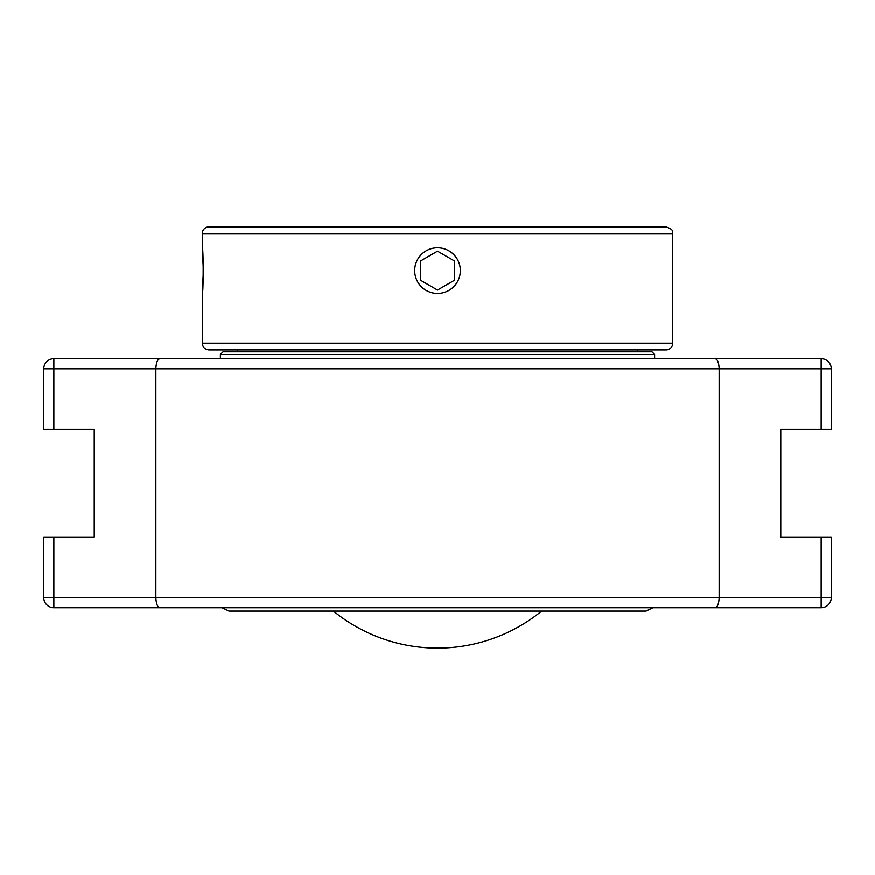 <?xml version="1.0" encoding="UTF-8"?>
<svg xmlns="http://www.w3.org/2000/svg" width="875" height="875" viewBox="0 0 875 875"><rect width="100%" height="100%" fill="white"/><g stroke="black" fill="none" stroke-linecap="round" stroke-linejoin="round"><path stroke-width="1.31" d="M774.375 358.706L100.625 358.706M119.547 607.753L755.453 607.753M53.845 607.753L53.845 597.647L155.848 597.647C156.155 603.947 157.533 607.305 159.983 607.753L53.845 607.753A10.095 10.095 0 0 1 43.75 597.647L43.75 537.075L94.227 537.075L94.227 429.384L53.845 429.384L53.845 368.802L821.155 368.802L821.155 358.706L715.017 358.706C717.467 359.155 718.845 362.512 719.152 368.802L719.152 597.647L155.848 597.647L155.848 368.802C156.155 362.512 157.533 359.155 159.983 358.706L53.845 358.706A10.095 10.095 0 0 0 43.75 368.802L43.75 429.384L53.845 429.384M821.155 429.384L831.25 429.384L831.25 368.802L821.155 368.802L821.155 429.384L780.773 429.384L780.773 537.075L831.25 537.075L831.25 597.647A10.095 10.095 0 0 1 821.155 607.753L715.017 607.753C717.467 607.305 718.845 603.947 719.152 597.647L821.155 597.647L821.155 607.753M831.25 368.802A10.095 10.095 0 0 0 821.155 358.706M715.017 358.706L159.983 358.706M159.983 607.753L715.017 607.753M333.386 611.111A164.905 164.905 0 0 0 541.614 611.111M437.5 247.811A22.827 22.827 0 0 1 460.327 270.637A22.827 22.827 0 0 1 437.5 293.453A22.827 22.827 0 0 1 414.673 270.637A22.827 22.827 0 0 1 437.5 247.811M420.678 260.914L437.5 251.202L454.322 260.914L454.322 280.35L437.5 290.062L420.678 280.35L420.678 260.914L420.678 280.35L437.5 290.062M454.322 280.35L454.322 260.914L437.5 251.202M202.256 343.23C202.661 347.32 204.903 349.562 208.983 349.956L666.017 349.956A6.727 6.727 0 0 0 672.744 343.23L202.256 343.23L202.256 293.453L203.372 270.637L202.256 247.811C203.459 246.4 203.459 294.864 202.256 293.453M672.744 233.603C671.453 231.602 675.216 230.07 666.017 226.866L208.983 226.866A6.727 6.727 0 0 0 202.256 233.603L672.744 233.603L672.744 343.23M202.256 247.811L202.256 233.603M437.5 354.495L654.62 354.495L651.973 351.848L223.027 351.848L220.38 354.495L437.5 354.495M222.13 607.753L228.922 611.111L646.078 611.111L652.87 607.753M611.669 611.111L437.5 611.111M53.845 537.075L53.845 597.647L43.75 597.647M831.25 597.647L821.155 597.647L821.155 537.075M43.75 368.802L53.845 368.802L53.845 358.706M237.65 349.956L237.65 351.848M637.35 349.956L637.35 351.848M654.62 358.706L654.62 354.495M220.38 358.706L220.38 354.495"/></g></svg>
